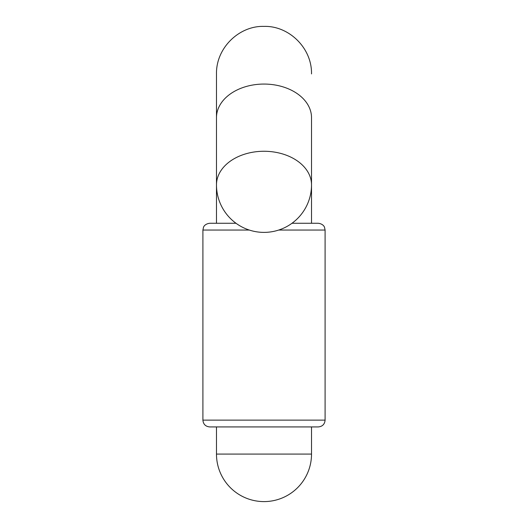 <?xml version="1.0" encoding="UTF-8"?>
<svg xmlns="http://www.w3.org/2000/svg" width="528" height="528" viewBox="0 0 528 528"><rect width="100%" height="100%" fill="white"/><g stroke="black" fill="none" stroke-linecap="round" stroke-linejoin="round"><path stroke-width="0.79" d="M278.698 230.056L325.096 230.056L324.515 227.311C324.588 227.456 323.697 223.978 318.311 223.271L291.991 223.271M236.009 223.271L209.689 223.271C204.303 223.978 203.412 227.456 203.485 227.311L202.904 230.056L202.904 420.136C203.306 424.261 205.57 426.525 209.689 426.928L318.311 426.928C322.43 426.525 324.694 424.261 325.096 420.136L202.904 420.136M264 454.08L216.48 454.08A47.52 47.52 0 0 0 264 501.6A47.52 47.52 0 0 0 311.52 454.08L264 454.08M249.302 230.056L202.904 230.056M216.48 223.271L216.48 117.665A47.52 33.601 0 0 1 264 84.064A47.52 33.601 0 0 1 311.52 117.665L311.52 223.271M311.52 184.866A47.52 47.52 0 0 1 264 232.386A47.52 47.52 0 0 1 216.48 184.866A47.52 33.601 0 0 1 264 151.265A47.52 33.601 0 0 1 311.52 184.866L311.52 117.665M216.48 426.928L216.48 454.08M311.52 426.928L311.52 454.08M325.096 230.056L325.096 420.136M216.48 117.665L216.48 73.92C216.005 47.652 239.488 25.575 264 26.4C288.512 25.575 311.995 47.652 311.52 73.92"/></g></svg>
